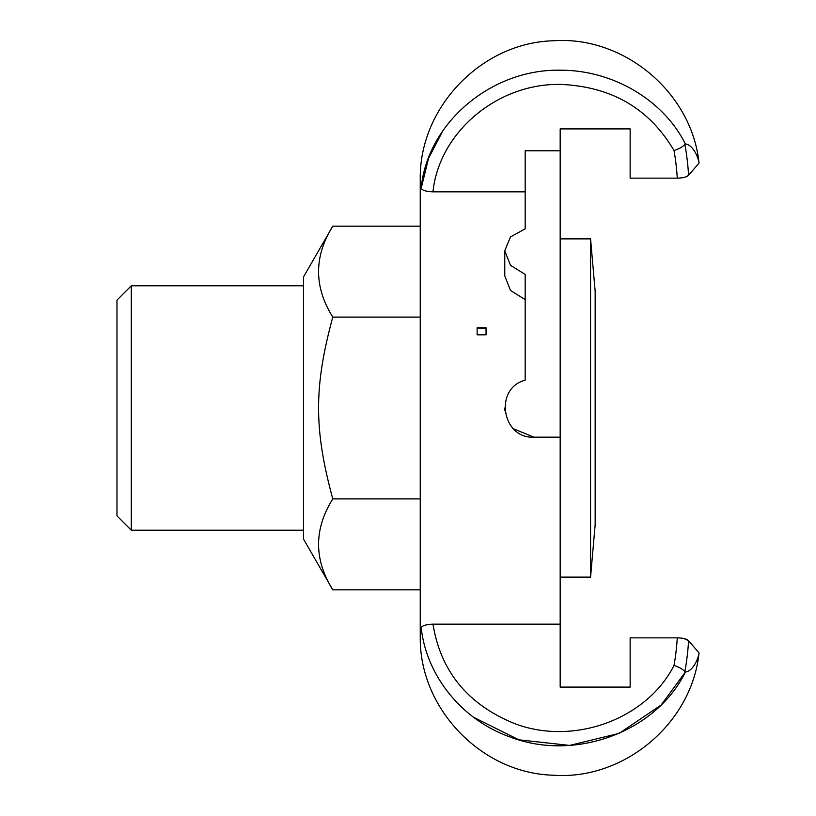 <?xml version="1.0" encoding="UTF-8"?>
<svg xmlns="http://www.w3.org/2000/svg" width="816" height="816" viewBox="0 0 816 816"><rect width="100%" height="100%" fill="white"/><g stroke="black" fill="none" stroke-linecap="round" stroke-linejoin="round"><path stroke-width="1.22" d="M131.284 285.794L116.974 300.115L116.974 515.885L131.284 530.206L131.284 285.794L303.583 285.794M303.583 276.787L303.583 539.213L332.795 589.815C313.844 559.511 313.844 529.207 332.795 498.902C313.844 429.379 313.844 386.621 332.795 317.098C313.844 286.793 313.844 256.489 332.795 226.185L303.583 276.787M420.209 226.185L332.795 226.185M420.209 317.098L332.795 317.098M677.27 178.153C682.972 178 686.725 177.062 688.561 175.318A281.5 264.17 180 0 0 684.828 144.248C683.063 146.656 679.453 148.747 674.006 150.542A270.239 253.603 0 0 1 677.27 178.153L630.146 178.153L630.146 128.897L630.146 165.26L630.146 128.897L560.174 128.897L560.174 150.787L525.178 150.787L525.178 228.817L525.178 191.831L432.98 191.831C426.074 191.566 422.158 190.352 421.209 188.21L428.522 158.386L442.874 130.744M684.818 144.248L685.389 143.963C694.192 144.993 699.118 160.65 699.026 163.078L688.561 175.318L686.46 176.654M683.859 177.46L681.584 177.868M677.994 178.143L677.423 178.153M688.561 640.682C686.735 638.948 682.972 638 677.27 637.847L630.146 637.847L630.146 687.103L560.174 687.103L560.174 624.169L432.98 624.169C426.074 624.434 422.147 625.648 421.209 627.79C419.801 641.845 419.801 641.845 421.209 627.79C426.35 675.526 461.642 720.069 510.5 737.134C575.464 761.909 656.339 731.605 685.389 672.037L684.828 671.752A281.5 264.17 0 0 0 688.561 640.682L699.026 652.922C691.805 723.608 623.73 780.555 552.881 775.2C481.848 773.16 420.056 709.41 420.24 638.347L420.24 177.653C420.056 106.6 481.817 42.86 552.84 40.8C623.699 35.425 691.805 92.381 699.026 163.078C699.118 160.65 694.192 144.993 685.389 143.963C663.398 99.98 612.969 70.278 561.092 70.217C490.834 68.493 427.023 123.716 421.209 188.21C419.801 174.155 419.801 174.155 421.209 188.21L420.383 180.611M684.828 671.752C683.063 669.344 679.453 667.253 674.006 665.458C646.721 719.304 573.485 746.069 514.641 723.608C467.894 704.596 440.681 671.446 432.98 624.169M678.239 637.857L681.584 638.132M683.93 638.561L688.52 640.642M685.389 672.037C694.192 671.007 699.118 655.35 699.026 652.922C699.118 655.35 694.192 671.007 685.389 672.037L661.643 704.361M660.583 705.412L619.13 733.38L569.65 745.416L518.884 739.816L473.708 717.356M420.383 635.389L420.26 637.602M477.125 328.583L486.04 328.583M486.04 334.825L477.125 334.825L477.125 327.767L486.04 327.767L486.04 334.825M560.174 150.787L560.174 437.162L533.929 437.162C501.779 438.967 493.833 388.181 525.178 380.185L525.178 274.39L510.469 265.282L504.767 250.787L510.469 236.936L525.178 228.817M533.929 437.162L513.529 428.828M504.89 410.56L504.767 408M420.24 177.653L420.26 178.398M560.174 437.162L560.174 624.169M525.178 299.625L510.469 290.425L504.767 275.879L504.767 250.787M630.146 650.74L630.146 687.103L630.146 650.74M420.209 498.902L332.795 498.902M420.209 589.815L332.795 589.815M590.57 238.884L590.57 577.116L595.16 524.637L595.16 291.363L590.57 238.884L560.174 238.884M432.98 191.831C439.028 132.529 497.199 82.946 561.01 84.425C611.816 86.69 649.475 108.732 674.006 150.542M677.27 637.847A270.239 253.603 180 0 1 674.006 665.458M131.284 530.206L303.583 530.206M590.57 577.116L560.174 577.116"/></g></svg>
